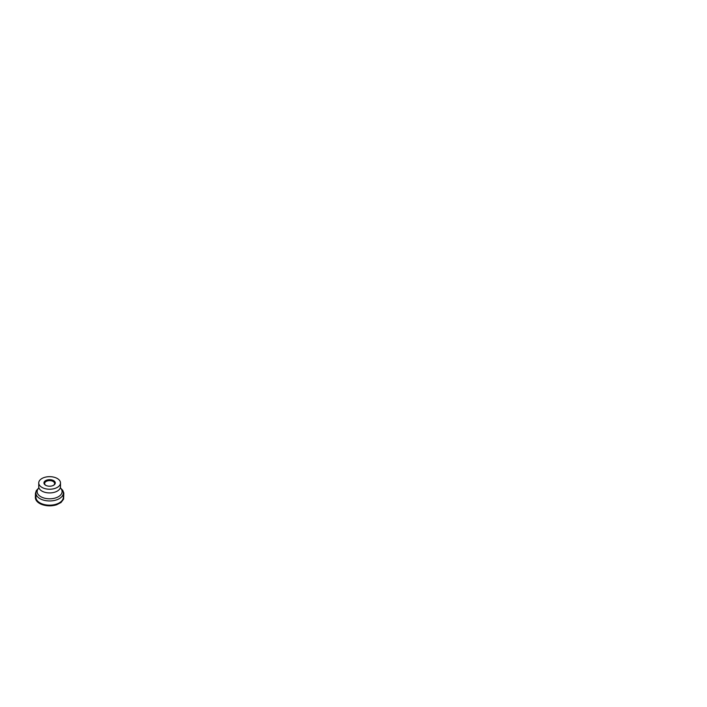 <?xml version="1.0" encoding="UTF-8"?>
<svg xmlns="http://www.w3.org/2000/svg" width="707" height="707" viewBox="0 0 707 707"><rect width="100%" height="100%" fill="white"/><g stroke="black" fill="none" stroke-linecap="round" stroke-linejoin="round"><path stroke-width="1.06" d="M45.61 480.636A5.665 3.27 180 0 1 53.626 480.636A5.665 3.27 180 0 1 53.626 485.258A5.665 3.27 180 0 1 45.61 485.258A5.665 3.27 180 0 1 45.61 480.636M41.934 487.388A10.87 6.275 -0 0 0 53.785 488.749A10.87 6.275 -0 0 0 60.493 482.952A10.87 6.275 -0 0 0 57.311 478.506A10.87 6.275 -0 0 0 45.46 477.145A10.87 6.275 -0 0 0 38.744 482.952A10.87 6.275 -0 0 0 41.934 487.388M60.007 484.799A10.87 6.275 180 0 1 60.493 486.646A10.87 6.275 180 0 1 60.466 487.079A10.87 6.275 180 0 1 49.623 492.92A10.87 6.275 180 0 1 38.77 487.079A10.87 6.275 180 0 1 38.744 486.646A10.87 6.275 180 0 1 39.23 484.799M60.935 488.581A13.707 7.91 180 0 1 61.527 489.129A13.707 7.91 180 0 1 63.321 493.044A13.707 7.91 180 0 1 49.623 500.954A13.707 7.91 180 0 1 35.916 493.044A13.707 7.91 180 0 1 37.71 489.129A13.707 7.91 180 0 1 38.302 488.581M53.149 485.541A4.984 2.881 -0 0 0 54.607 483.5A4.984 2.881 -0 0 0 51.531 480.84A4.984 2.881 -0 0 0 46.096 481.467A4.984 2.881 -0 0 0 44.638 483.5A4.984 2.881 -0 0 0 46.096 485.541M60.281 487.874A12.47 7.203 180 0 1 60.457 488.042A12.47 7.203 180 0 1 49.623 498.806A12.47 7.203 180 0 1 38.788 488.042A12.47 7.203 180 0 1 38.956 487.874M36.411 495.156A13.707 7.91 -0 0 0 35.916 497.26A13.707 7.91 -0 0 0 49.623 505.178A13.707 7.91 -0 0 0 63.321 497.26A13.707 7.91 -0 0 0 62.826 495.156M59.211 502.916A13.433 7.759 180 0 1 40.025 502.916M38.682 488.051L36.304 490.64L35.456 493.292L35.359 497.728C35.447 499.115 36.057 500.397 37.179 501.572C39.185 503.667 42.34 505.028 46.644 505.655C50.17 506.071 53.511 505.77 56.666 504.754L61.023 502.509L63.603 499.115L63.807 492.938L62.746 490.366L60.555 488.051M60.466 487.079L60.457 488.042L61.527 489.129M38.77 487.079L38.788 488.042L37.71 489.129M35.916 493.044L35.916 497.26C36.128 500.406 38.496 502.757 43.03 504.303C45.487 505.081 48.103 505.399 50.886 505.258C57.691 504.966 63.444 501.369 63.321 497.26L63.321 493.044M38.744 482.952L38.744 486.646M60.493 482.952L60.493 486.646M54.607 484.498L54.607 483.5M44.638 484.498L44.638 483.5"/></g></svg>

